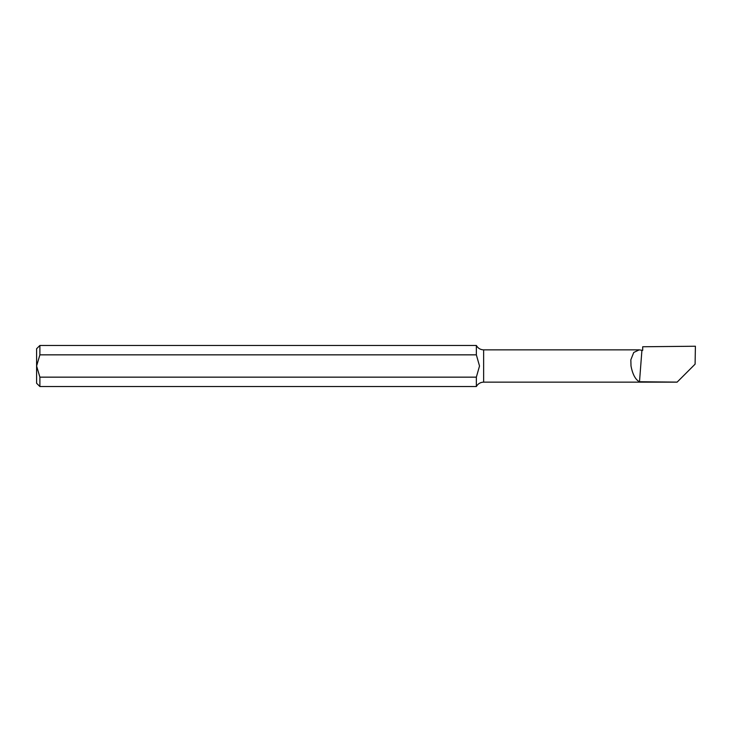 <?xml version="1.0" encoding="UTF-8"?>
<svg xmlns="http://www.w3.org/2000/svg" width="732" height="732" viewBox="0 0 732 732"><rect width="100%" height="100%" fill="white"/><g stroke="black" fill="none" stroke-linecap="round" stroke-linejoin="round"><path stroke-width="1.1" d="M693.25 366.009L677.137 382.113L639.503 381.756C635.211 379.698 632.421 373.549 631.002 366L630.838 359.805L633.747 352.458L639.201 349.859L642.696 350.381L642.696 346.758L695.4 346.236L695.098 364.152L677.109 382.141L483.632 382.141L483.632 349.859C480.393 349.74 477.969 348.276 476.349 345.458L476.349 354.846L39.894 354.846L39.894 345.458L476.349 345.458M476.349 354.846L479.515 366L476.349 377.154L476.349 386.542L39.894 386.542L39.894 377.154L476.349 377.154M39.894 386.542L36.6 383.248L36.6 366L39.894 377.154M39.894 354.846L36.6 366L36.6 348.752L39.894 345.458M641.909 350.399L639.503 381.756M639.201 349.859L483.632 349.859M483.632 382.141C480.393 382.26 477.969 383.724 476.349 386.542"/></g></svg>
